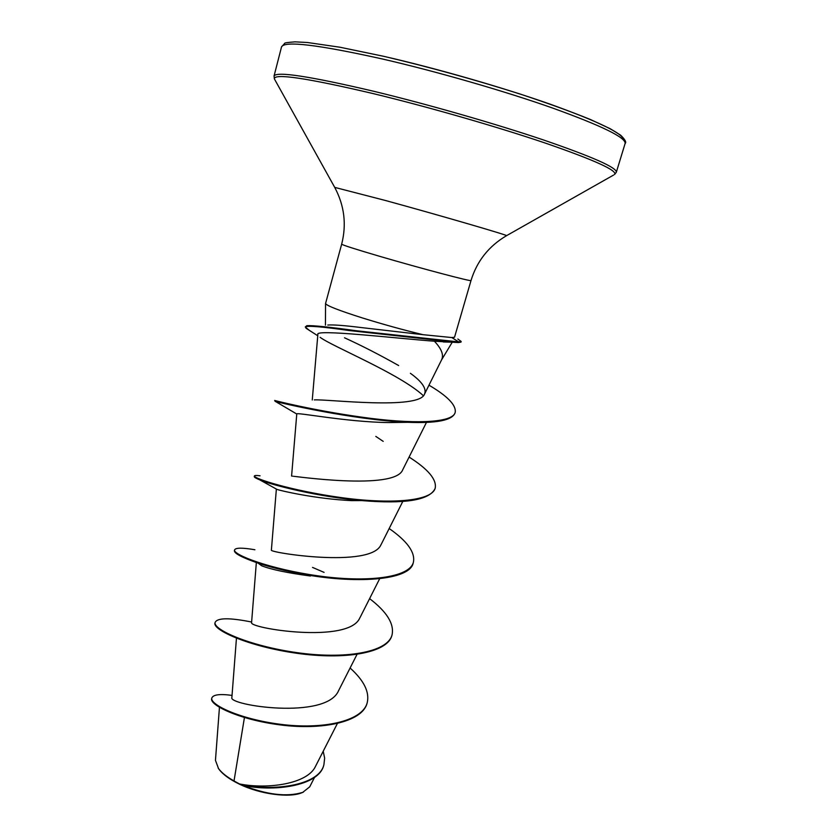 <?xml version="1.0" encoding="UTF-8"?>
<svg xmlns="http://www.w3.org/2000/svg" width="837" height="837" viewBox="0 0 837 837"><rect width="100%" height="100%" fill="white"/><g stroke="black" fill="none" stroke-linecap="round" stroke-linejoin="round"><path stroke-width="1.26" d="M218.164 768.084L219.001 769.287C222.977 774.518 229.756 779.456 239.33 784.102C260.066 794.261 289.508 798.153 302.115 792.649L303.475 792.053M219.451 707.359L215.454 760.331L218.52 768.575C221.69 772.792 226.858 776.924 234.025 780.952L239.497 783.955C267.819 789.532 307.577 783.913 315.507 766.347L337.332 723.587M398.653 365.549C379.621 354.815 361.584 345.566 344.53 337.792M327.78 325.038C333.042 324.62 344.07 325.447 360.862 327.518L423.103 334.695C403.444 329.987 383.21 324.4 362.4 317.945C338.87 310.464 326.587 305.672 325.551 303.549L341.663 244.163C342.427 245.042 355.045 249.081 379.496 256.268C420.687 268.342 472.905 282.132 471.011 280.521C476.954 261.092 488.798 246.151 506.531 235.678L613.657 175.017M309.094 330.176L305.243 327.005C306.959 325.447 321.617 326.629 349.207 330.542L458.477 342.563L434.403 341.224C441.455 348.705 443.882 354.825 441.706 359.575L441.402 360.172M244.435 717.55L234.025 780.952M231.891 697.514C227.737 705.256 326.252 720.291 338.587 690.651M251.644 622.477C247.365 628.085 349.28 644.438 359.9 617.696M271.429 550.066C267.348 552.368 371.68 568.804 381.097 544.468M291.747 476.075C292.343 475.908 395.001 490.88 402.733 469.756L426.441 422.434M314.304 399.898C326.336 398.977 419.368 410.318 424.558 394.018C426.734 388.577 422.005 381.672 410.381 373.292M434.403 341.224C395.66 338.284 314.45 328.868 317.872 334.402L312.264 399.981M320.1 337.301C332.195 346.487 399.511 373.637 423.344 395.671M407.881 422.308L388.65 422.57C345.911 422.047 294.865 411.762 296.769 414.022L275.059 401.237C278.313 402.566 352.712 419.902 407.881 422.308C436.642 423.438 452.346 420.3 455.025 412.903L455.213 412.264C456.249 405.139 447.513 396.11 428.973 385.177M260.066 475.814C256.509 475.332 254.626 475.385 254.438 475.96L254.27 476.577C254.103 477.195 255.913 478.272 259.679 479.821C273.008 485.47 318.771 496.875 361.804 500.589L351.707 500.631C315.926 498.967 280.552 490.744 276.963 489.394L276.356 489.164L271.387 550.066M301.561 573.889L310.464 576.002C287.415 572.926 271.125 569.516 261.615 565.76L258.099 563.134C269.964 567.099 284.444 570.677 301.561 573.889C354.093 584.017 410.13 580.815 413.227 562.841L413.405 562.223C415.361 552.399 407.284 541.173 389.174 528.524M323.835 764.913L323.762 765.196C319.043 786.278 272.935 792.105 242.918 785.315L242.437 785.211C266.898 794.826 287.007 797.211 302.753 792.357L309.659 786.874M350.096 667.999C364.074 680.617 369.766 692.241 367.171 702.871C362.191 721.745 321.722 729.707 280.395 724.298C238.943 719.014 209.428 704.304 211.845 697.964C213.247 694.605 219.974 693.747 232.037 695.411M323.218 751.249L324.641 758.155L323.919 764.631C319.075 786.665 269.211 791.697 239.633 784.007L239.497 783.955M367.087 703.153L367.004 703.457C362.013 722.352 321.544 730.324 280.228 724.905C238.775 719.632 209.26 704.9 211.688 698.55L211.845 697.964M242.918 785.315L239.633 784.007M454.501 337.238L451.823 337.552L423.103 334.695M251.623 622.027C229.641 617.633 217.474 617.737 215.151 622.351C212.493 629.309 248.945 645.861 296.643 652.598C344.289 659.483 387.615 652.63 392.051 634.906C394.384 623.931 386.903 611.847 369.598 598.633M324.097 572.393L312.525 567.413M254.908 549.752C242.343 547.607 235.574 547.66 234.59 549.909C232.529 554.617 269.974 569.118 318.206 575.877C366.397 582.761 409.596 577.917 413.405 562.223M254.438 475.96C252.983 478.314 291.454 490.681 340.24 497.46C389.006 504.345 432.038 501.593 435.219 488.034C436.757 479.444 428.052 469.118 409.115 457.086M275.059 401.237L274.693 400.452C273.919 400.368 312.64 410.308 361.479 417.119C410.705 424.181 453.079 423.512 455.213 412.264M305.243 327.005L306.876 325.656C313.205 325.363 329.757 327.068 356.552 330.772L458.676 341.904L458.477 342.563L461.009 342.113L461.197 341.465L458.676 341.904L451.823 337.552M215.151 622.351L214.994 622.948C212.336 629.926 248.777 646.488 296.465 653.226C344.101 660.121 387.437 653.247 391.873 635.503L392.051 634.906M234.59 549.909L234.423 550.516C233.9 553.267 241.788 557.484 258.099 563.134M361.804 500.589C404.972 504.177 429.381 500.212 435.031 488.662L435.219 488.034M457.849 339.027L461.197 341.465M281.525 46.903C284.371 40.657 317.924 44.664 382.185 58.935C436.621 71.459 504.272 90.982 552.64 108.057C601.845 125.843 626.013 137.645 625.113 143.483L616.335 172.213C616.848 167.599 592.491 156.822 543.255 139.884C494.897 123.573 427.508 104.238 373.459 91.212C309.669 76.251 276.534 71.187 274.055 76L281.525 46.903L284.685 43.419C284.141 42.928 287.583 42.405 295.011 41.85L307.388 42.499L339.895 47.217L384.183 56.414C429.109 67.012 474.338 79.525 519.871 93.953C547.733 103.181 571.336 111.739 590.681 119.618L610.215 128.72L620.604 135.155C625.134 139.57 626.641 142.342 625.113 143.483M274.871 79.787L274.358 78.866C274.013 73.143 306.97 78.05 373.229 93.608C428.303 106.916 497.199 126.753 545.546 143.158C594.636 160.16 617.654 170.612 614.578 174.494L616.335 172.213M341.663 244.163C346.706 224.483 344.394 205.557 334.716 187.383L385.282 200.451C440.157 215.465 509.001 235.521 506.531 235.678M384.288 56.456C437.479 68.655 503.435 87.665 550.913 104.437C599.282 121.93 623.398 133.69 623.262 139.727M219.001 769.287L218.509 768.575M334.716 187.383L274.358 78.866L274.055 76M325.447 325.133L325.551 303.549M441.507 359.994L452.116 342.417M231.87 697.514L236.452 638.212M338.587 690.661L356.98 654.45M251.592 622.466L256.321 562.83M359.952 617.727L379.653 578.744M381.149 544.489L402.785 501.447M291.59 476.075L296.769 414.022M424.568 394.028L441.716 359.586M314.576 777.322L309.69 786.895M367.171 702.871L367.004 703.457M323.919 764.631L323.762 765.196M454.533 337.248L471.011 280.521M375.803 436.401L383.21 441.371M317.757 335.763L305.976 328.198M276.963 489.394L259.679 479.821M443.286 341.967L452.712 342.187M302.115 792.649L302.753 792.367"/></g></svg>
